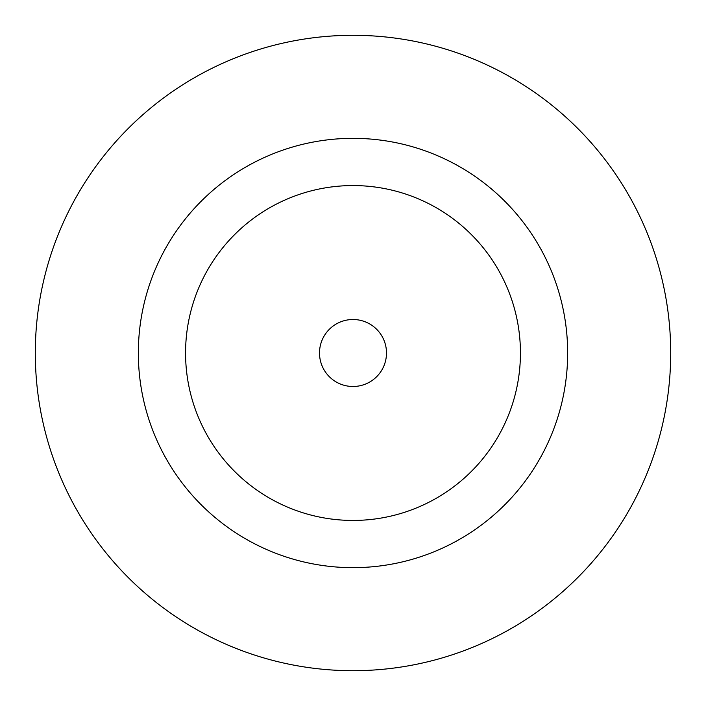 <?xml version="1.0" encoding="UTF-8"?>
<svg xmlns="http://www.w3.org/2000/svg" width="706" height="706" viewBox="0 0 706 706"><rect width="100%" height="100%" fill="white"/><g stroke="black" fill="none" stroke-linecap="round" stroke-linejoin="round"><path stroke-width="1.06" d="M386.491 353A33.491 33.491 0 0 0 353 319.509A33.491 33.491 0 0 0 319.509 353A33.491 33.491 0 0 0 353 386.491A33.491 33.491 0 0 0 386.491 353M567.659 353A214.659 214.659 0 0 0 353 138.341A214.659 214.659 0 0 0 138.341 353A214.659 214.659 0 0 0 353 567.659A214.659 214.659 0 0 0 567.659 353M670.7 353A317.7 317.7 0 0 0 353 35.3A317.7 317.7 0 0 0 35.3 353A317.7 317.7 0 0 0 353 670.7A317.7 317.7 0 0 0 670.7 353M185.563 353A167.437 167.437 0 0 0 353 520.437A167.437 167.437 0 0 0 520.437 353A167.437 167.437 0 0 0 353 185.563A167.437 167.437 0 0 0 185.563 353"/></g></svg>
